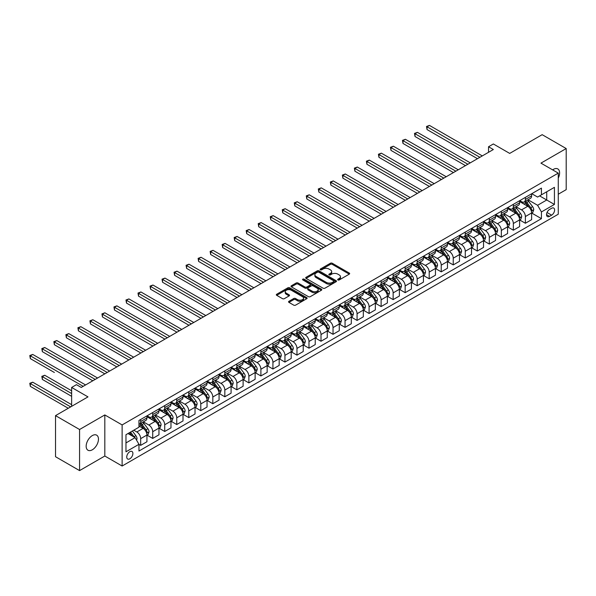 <?xml version="1.0" encoding="UTF-8"?>
<svg xmlns="http://www.w3.org/2000/svg" width="596" height="596" viewBox="0 0 596 596"><rect width="100%" height="100%" fill="white"/><g stroke="black" fill="none" stroke-linecap="round" stroke-linejoin="round"><path stroke-width="0.89" d="M337.917 279.941A0.931 0.536 0 0 0 339.236 279.941L349.263 274.153A1.334 0.767 0 0 0 349.658 273.609A1.334 0.767 0 0 0 349.263 273.065L332.277 263.253A1.334 0.767 0 0 0 330.385 263.253L320.357 269.042A0.931 0.536 0 0 0 320.082 269.422A0.931 0.536 0 0 0 320.357 269.802A0.931 0.536 0 0 0 321.676 269.802L322.972 269.057A4.269 2.466 0 0 1 329.014 269.057L330.43 269.876A4.269 2.466 0 0 1 331.681 271.62A4.269 2.466 0 0 1 330.43 273.363L329.134 274.108A0.931 0.536 0 0 0 328.858 274.495A0.931 0.536 0 0 0 329.134 274.875A0.931 0.536 0 0 0 330.46 274.875L331.756 274.123A4.269 2.466 0 0 1 337.798 274.123L339.213 274.942A4.269 2.466 0 0 1 340.465 276.686A4.269 2.466 0 0 1 339.213 278.429L337.917 279.181A0.931 0.536 0 0 0 337.641 279.561A0.931 0.536 0 0 0 337.917 279.941L337.917 279.181M92.313 449.801A8.702 5.029 120 0 0 97.997 442.135A8.702 5.029 120 0 0 96.664 435.162A8.702 5.029 120 0 0 92.313 435.587A8.702 5.029 120 0 0 86.629 443.26A8.702 5.029 120 0 0 87.962 450.233A8.702 5.029 120 0 0 92.313 449.801M558.266 178.115A8.702 5.029 120 0 0 557.811 168.921A8.702 5.029 120 0 0 553.461 169.346A8.702 5.029 120 0 0 552.648 169.882M129.816 458.801A4.351 2.511 120 0 0 132.662 454.964A4.351 2.511 120 0 0 131.992 451.477A4.351 2.511 120 0 0 129.816 451.693A4.351 2.511 120 0 0 126.978 455.53A4.351 2.511 120 0 0 127.641 459.017A4.351 2.511 120 0 0 129.816 458.801M288.948 301.293A1.334 0.767 0 0 0 288.553 301.837A1.334 0.767 0 0 0 288.948 302.381L293.709 305.137A1.334 0.767 0 0 0 295.601 305.137L306.739 298.708A1.334 0.767 0 0 0 307.134 298.156A1.334 0.767 0 0 0 306.739 297.613L289.745 287.801A1.334 0.767 0 0 0 287.861 287.801L276.723 294.238A1.334 0.767 0 0 0 276.328 294.782A1.334 0.767 0 0 0 276.723 295.325L282.482 298.648A1.334 0.767 0 0 0 284.366 298.648L289.135 295.899A1.334 0.767 0 0 0 289.522 295.355A1.334 0.767 0 0 0 289.135 294.811L286.281 293.157A3.569 2.064 0 0 1 285.231 291.705A3.569 2.064 0 0 1 287.436 289.798A3.569 2.064 0 0 1 291.325 290.245L302.515 296.704A3.569 2.064 0 0 1 303.558 298.156A3.569 2.064 0 0 1 301.353 300.064A3.569 2.064 0 0 1 297.464 299.617L295.601 298.544A1.334 0.767 0 0 0 293.709 298.544L288.948 301.293L288.948 302.381L293.709 299.654L293.709 298.544M558.266 194.221L566.2 189.647L566.2 148.553L542.159 134.674L509.699 153.41L493.346 143.971L488.541 146.75L493.346 149.529L81.25 387.452L76.444 384.673L71.632 387.452L71.632 406.33M79.566 429.507L79.566 470.602L104.814 456.022L104.814 414.935L79.566 429.507L55.525 415.628L87.984 396.891L71.632 387.452M104.814 414.935L122.128 424.926L558.266 173.123L558.266 214.217L122.128 466.02L122.128 424.926M566.2 148.553L540.952 163.133L558.266 173.123M323.069 288.188A1.334 0.767 0 0 0 324.962 288.188L336.099 281.752A1.334 0.767 0 0 0 336.487 281.208A1.334 0.767 0 0 0 336.099 280.664L319.106 270.852A1.334 0.767 0 0 0 317.221 270.852L306.076 277.289A1.334 0.767 0 0 0 305.688 277.833A1.334 0.767 0 0 0 306.076 278.377L323.069 288.188M303.193 280.142A0.931 0.536 0 0 1 304.146 280.276L304.146 279.166L321.415 289.142A1.334 0.767 0 0 1 321.81 289.686A1.334 0.767 0 0 1 321.415 290.23L310.278 296.659A1.334 0.767 0 0 1 308.393 296.659L291.399 286.847L296.167 284.121L296.167 283.011L291.399 285.76A1.334 0.767 0 0 0 291.004 286.303A1.334 0.767 0 0 0 291.399 286.847L291.399 285.76M296.167 284.121A1.334 0.767 0 0 1 298.052 284.121L298.052 283.011A1.334 0.767 0 0 0 296.167 283.011M298.052 283.011L304.943 286.989A1.334 0.767 0 0 0 306.836 286.989L309.995 285.164A1.334 0.767 0 0 0 310.389 284.612A1.334 0.767 0 0 0 309.995 284.069L302.82 279.926A0.931 0.536 0 0 1 302.545 279.546A0.931 0.536 0 0 1 303.126 279.047A0.931 0.536 0 0 1 304.146 279.166M79.566 470.602L55.525 456.715L55.525 415.628M551.628 208.272L549.512 209.494A4.217 2.436 120 0 0 546.763 213.212A4.217 2.436 120 0 0 547.404 216.586A4.217 2.436 120 0 0 549.512 216.378L551.628 215.156A4.217 2.436 120 0 0 554.384 211.446A4.217 2.436 120 0 0 553.736 208.064A4.217 2.436 120 0 0 551.628 208.272M531.774 193.7L537.592 197.06L541.436 194.832L541.436 188.12L138.957 420.485L138.957 427.205L125.972 434.7L125.972 451.805L138.957 444.311L138.957 451.023L541.436 218.657L541.436 211.938L537.592 205.277L528.026 199.757M541.436 194.832L554.422 187.338L554.422 204.443L541.436 211.938M104.814 456.022L122.128 466.02M488.541 146.75L488.541 152.3M539.611 195.89L546.726 200.003L546.726 191.778L554.422 187.338M537.592 205.277L546.726 200.003L554.422 204.443M125.972 442.917L135.106 437.643L127.991 433.538M138.957 444.363L140.686 445.361L140.686 438.641A5.438 3.144 -120 0 0 136.842 431.981L133.765 430.2M140.686 445.361L146.936 441.755L146.936 435.035A5.438 3.144 -120 0 0 143.092 428.375L138.957 425.984M147.085 435.177L152.71 438.425L152.71 431.705A5.438 3.144 -120 0 0 148.858 425.037L143.338 421.849M152.71 438.425L158.961 434.812L158.961 428.092A5.438 3.144 -120 0 0 155.109 421.432L146.936 416.708M159.102 428.233L164.727 431.482L164.727 424.762A5.438 3.144 -120 0 0 160.883 418.101L155.362 414.913M164.727 431.482L170.977 427.868L170.977 421.156A5.438 3.144 -120 0 0 167.133 414.488L158.961 409.772M171.126 421.29L176.751 424.538L176.751 417.818A5.438 3.144 -120 0 0 172.907 411.158L167.379 407.969M176.751 424.538L183.002 420.932L183.002 414.213A5.438 3.144 -120 0 0 179.158 407.552L170.977 402.829M183.143 414.354L188.776 417.602L188.776 410.882A5.438 3.144 -120 0 0 184.924 404.215L179.403 401.026M188.776 417.602L195.026 413.989L195.026 407.269A5.438 3.144 -120 0 0 191.174 400.609L183.002 395.893M195.168 407.411L200.792 410.659L200.792 403.939A5.438 3.144 -120 0 0 196.948 397.279L191.42 394.09M200.792 410.659L207.043 407.053L207.043 400.333A5.438 3.144 -120 0 0 203.199 393.665L195.026 388.95M207.192 400.467L212.817 403.715L212.817 397.003A5.438 3.144 -120 0 0 208.965 390.335L203.445 387.147M212.817 403.715L219.067 400.11L219.067 393.39A5.438 3.144 -120 0 0 215.223 386.73L207.043 382.006M219.209 393.531L224.834 396.78L224.834 390.06A5.438 3.144 -120 0 0 220.989 383.399L215.469 380.211M224.834 396.78L231.092 393.166L231.092 386.454A5.438 3.144 -120 0 0 227.24 379.786L219.067 375.07M231.233 386.588L236.858 389.836L236.858 383.116A5.438 3.144 -120 0 0 233.014 376.456L227.486 373.267M236.858 389.836L243.108 386.23L243.108 379.51A5.438 3.144 -120 0 0 239.264 372.85L231.092 368.127M243.257 379.652L248.882 382.9L248.882 376.18A5.438 3.144 -120 0 0 245.03 369.513L239.51 366.324M248.882 382.9L255.133 379.287L255.133 372.567A5.438 3.144 -120 0 0 251.281 365.907L243.108 361.183M255.274 372.709L260.899 375.957L260.899 369.237A5.438 3.144 -120 0 0 257.055 362.577L251.534 359.388M260.899 375.957L267.15 372.351L267.15 365.631A5.438 3.144 -120 0 0 263.305 358.963L255.133 354.248M267.299 365.765L272.923 369.013L272.923 362.301A5.438 3.144 -120 0 0 269.079 355.633L263.551 352.445M272.923 369.013L279.174 365.408L279.174 358.688A5.438 3.144 -120 0 0 275.33 352.027L267.15 347.304M279.315 358.829L284.948 362.077L284.948 355.358A5.438 3.144 -120 0 0 281.096 348.697L275.575 345.509M284.948 362.077L291.198 358.464L291.198 351.744A5.438 3.144 -120 0 0 287.346 345.084L279.174 340.368M291.34 351.886L296.964 355.134L296.964 348.414A5.438 3.144 -120 0 0 293.12 341.754L287.592 338.565M296.964 355.134L303.215 351.528L303.215 344.808A5.438 3.144 -120 0 0 299.371 338.141L291.198 333.425M303.364 344.942L308.989 348.191L308.989 341.478A5.438 3.144 -120 0 0 305.137 334.81L299.617 331.622M308.989 348.191L315.239 344.585L315.239 337.865A5.438 3.144 -120 0 0 311.395 331.205L303.215 326.481M315.381 338.007L321.006 341.255L321.006 334.535A5.438 3.144 -120 0 0 317.161 327.875L311.641 324.686M321.006 341.255L327.264 337.641L327.264 330.929A5.438 3.144 -120 0 0 323.412 324.261L315.239 319.545M327.405 331.063L333.03 334.311L333.03 327.591A5.438 3.144 -120 0 0 329.186 320.931L323.658 317.743M333.03 334.311L339.28 330.705L339.28 323.986A5.438 3.144 -120 0 0 335.436 317.325L327.264 312.602M339.429 324.127L345.054 327.375L345.054 320.655A5.438 3.144 -120 0 0 341.203 313.988L335.682 310.799M345.054 327.375L351.305 323.762L351.305 317.042A5.438 3.144 -120 0 0 347.453 310.382L339.28 305.666M351.446 317.184L357.071 320.432L357.071 313.712A5.438 3.144 -120 0 0 353.227 307.052L347.706 303.863M357.071 320.432L363.322 316.826L363.322 310.106A5.438 3.144 -120 0 0 359.477 303.439L351.305 298.723M363.471 310.24L369.095 313.489L369.095 306.776A5.438 3.144 -120 0 0 365.251 300.108L359.723 296.92M369.095 313.489L375.346 309.883L375.346 303.163A5.438 3.144 -120 0 0 371.502 296.503L363.322 291.779M375.487 303.304L381.12 306.553L381.12 299.833A5.438 3.144 -120 0 0 377.268 293.172L371.748 289.984M381.12 306.553L387.37 302.939L387.37 296.227A5.438 3.144 -120 0 0 383.519 289.559L375.346 284.843M387.512 296.361L393.137 299.609L393.137 292.889A5.438 3.144 -120 0 0 389.292 286.229L383.764 283.04M393.137 299.609L399.387 296.003L399.387 289.284A5.438 3.144 -120 0 0 395.543 282.623L387.37 277.9M399.536 289.425L405.161 292.673L405.161 285.953A5.438 3.144 -120 0 0 401.317 279.286L395.789 276.097M405.161 292.673L411.411 289.06L411.411 282.34A5.438 3.144 -120 0 0 407.567 275.68L399.387 270.957M411.553 282.482L417.178 285.73L417.178 279.01A5.438 3.144 -120 0 0 413.333 272.35L407.813 269.161M417.178 285.73L423.436 282.117L423.436 275.404A5.438 3.144 -120 0 0 419.584 268.736L411.411 264.021M423.577 275.538L429.202 278.786L429.202 272.067A5.438 3.144 -120 0 0 425.358 265.406L419.83 262.218M429.202 278.786L435.452 275.181L435.452 268.461A5.438 3.144 -120 0 0 431.608 261.8L423.436 257.077M435.602 268.602L441.226 271.85L441.226 265.131A5.438 3.144 -120 0 0 437.375 258.47L431.854 255.274M441.226 271.85L447.477 268.237L447.477 261.517A5.438 3.144 -120 0 0 443.625 254.857L435.452 250.141M447.618 261.659L453.243 264.907L453.243 258.187A5.438 3.144 -120 0 0 449.399 251.527L443.878 248.338M453.243 264.907L459.494 261.301L459.494 254.581A5.438 3.144 -120 0 0 455.649 247.914L447.477 243.198M459.643 254.715L465.267 257.964L465.267 251.251A5.438 3.144 -120 0 0 461.423 244.584L455.895 241.395M465.267 257.964L471.518 254.358L471.518 247.638A5.438 3.144 -120 0 0 467.674 240.978L459.494 236.254M471.66 247.78L477.292 251.028L477.292 244.308A5.438 3.144 -120 0 0 473.44 237.648L467.92 234.459M477.292 251.028L483.542 247.415L483.542 240.702A5.438 3.144 -120 0 0 479.691 234.034L471.518 229.318M483.684 240.836L489.309 244.084L489.309 237.364A5.438 3.144 -120 0 0 485.464 230.704L479.936 227.516M489.309 244.084L495.559 240.479L495.559 233.759A5.438 3.144 -120 0 0 491.715 227.098L483.542 222.375M495.708 233.9L501.333 237.148L501.333 230.429A5.438 3.144 -120 0 0 497.489 223.761L491.961 220.572M501.333 237.148L507.583 233.535L507.583 226.815A5.438 3.144 -120 0 0 503.739 220.155L495.559 215.432M507.725 226.957L513.35 230.205L513.35 223.485A5.438 3.144 -120 0 0 509.505 216.825L503.985 213.636M513.35 230.205L519.608 226.599L519.608 219.879A5.438 3.144 -120 0 0 515.756 213.212L507.583 208.496M519.749 220.013L525.374 223.262L525.374 216.549A5.438 3.144 -120 0 0 521.53 209.881L516.002 206.693M525.374 223.262L531.625 219.656L531.625 212.936A5.438 3.144 -120 0 0 527.78 206.276L519.608 201.552M519.749 200.636L521.53 201.664A5.438 3.144 -120 0 0 524.249 201.932A5.438 3.144 -120 0 0 525.374 199.444L525.374 197.388M507.725 207.579L509.505 208.607A5.438 3.144 -120 0 0 512.225 208.876A5.438 3.144 -120 0 0 513.35 206.387L513.35 204.331M495.708 214.515L497.489 215.543A5.438 3.144 -120 0 0 500.208 215.819A5.438 3.144 -120 0 0 501.333 213.323L501.333 211.267M483.684 221.459L485.464 222.487A5.438 3.144 -120 0 0 488.184 222.755A5.438 3.144 -120 0 0 489.309 220.267L489.309 218.21M471.66 228.402L473.44 229.43A5.438 3.144 -120 0 0 476.159 229.698A5.438 3.144 -120 0 0 477.292 227.203L477.292 225.154M459.643 235.338L461.423 236.366A5.438 3.144 -120 0 0 464.142 236.634A5.438 3.144 -120 0 0 465.267 234.146L465.267 232.09M447.618 242.281L449.399 243.31A5.438 3.144 -120 0 0 452.118 243.578A5.438 3.144 -120 0 0 453.243 241.089L453.243 239.033M435.602 249.225L437.375 250.245A5.438 3.144 -120 0 0 440.101 250.521A5.438 3.144 -120 0 0 441.226 248.025L441.226 245.977M423.577 256.161L425.358 257.189A5.438 3.144 -120 0 0 428.077 257.457A5.438 3.144 -120 0 0 429.202 254.969L429.202 252.913M411.553 263.104L413.333 264.132A5.438 3.144 -120 0 0 416.053 264.4A5.438 3.144 -120 0 0 417.178 261.912L417.178 259.856M399.536 270.04L401.317 271.068A5.438 3.144 -120 0 0 404.036 271.336A5.438 3.144 -120 0 0 405.161 268.848L405.161 266.792M387.512 276.984L389.292 278.012A5.438 3.144 -120 0 0 392.012 278.28A5.438 3.144 -120 0 0 393.137 275.792L393.137 273.735M375.487 283.927L377.268 284.955A5.438 3.144 -120 0 0 379.987 285.223A5.438 3.144 -120 0 0 381.12 282.728L381.12 280.679M363.471 290.863L365.251 291.891A5.438 3.144 -120 0 0 367.97 292.159A5.438 3.144 -120 0 0 369.095 289.671L369.095 287.615M351.446 297.806L353.227 298.834A5.438 3.144 -120 0 0 355.946 299.103A5.438 3.144 -120 0 0 357.071 296.614L357.071 294.558M339.429 304.75L341.203 305.77A5.438 3.144 -120 0 0 343.922 306.046A5.438 3.144 -120 0 0 345.054 303.55L345.054 301.501M327.405 311.686L329.186 312.714A5.438 3.144 -120 0 0 331.905 312.982A5.438 3.144 -120 0 0 333.03 310.494L333.03 308.437M315.381 318.629L317.161 319.657A5.438 3.144 -120 0 0 319.881 319.925A5.438 3.144 -120 0 0 321.006 317.437L321.006 315.381M303.364 325.565L305.137 326.593A5.438 3.144 -120 0 0 307.864 326.861A5.438 3.144 -120 0 0 308.989 324.373L308.989 322.317M291.34 332.508L293.12 333.536A5.438 3.144 -120 0 0 295.839 333.805A5.438 3.144 -120 0 0 296.964 331.316L296.964 329.26M279.315 339.452L281.096 340.472A5.438 3.144 -120 0 0 283.815 340.748A5.438 3.144 -120 0 0 284.948 338.252L284.948 336.204M267.299 346.388L269.079 347.416A5.438 3.144 -120 0 0 271.798 347.684A5.438 3.144 -120 0 0 272.923 345.196L272.923 343.14M255.274 353.331L257.055 354.359A5.438 3.144 -120 0 0 259.774 354.627A5.438 3.144 -120 0 0 260.899 352.139L260.899 350.083M243.257 360.267L245.03 361.295A5.438 3.144 -120 0 0 247.75 361.571A5.438 3.144 -120 0 0 248.882 359.075L248.882 357.019M231.233 367.21L233.014 368.239A5.438 3.144 -120 0 0 235.733 368.507A5.438 3.144 -120 0 0 236.858 366.019L236.858 363.962M219.209 374.154L220.989 375.182A5.438 3.144 -120 0 0 223.709 375.45A5.438 3.144 -120 0 0 224.834 372.954L224.834 370.906M207.192 381.09L208.965 382.118A5.438 3.144 -120 0 0 211.692 382.386A5.438 3.144 -120 0 0 212.817 379.898L212.817 377.842M195.168 388.033L196.948 389.061A5.438 3.144 -120 0 0 199.667 389.33A5.438 3.144 -120 0 0 200.792 386.841L200.792 384.785M183.143 394.977L184.924 395.997A5.438 3.144 -120 0 0 187.643 396.273A5.438 3.144 -120 0 0 188.776 393.777L188.776 391.728M171.126 401.913L172.907 402.941A5.438 3.144 -120 0 0 175.626 403.209A5.438 3.144 -120 0 0 176.751 400.721L176.751 398.664M159.102 408.856L160.883 409.884A5.438 3.144 -120 0 0 163.602 410.152A5.438 3.144 -120 0 0 164.727 407.664L164.727 405.608M147.085 415.792L148.858 416.82A5.438 3.144 -120 0 0 151.578 417.088A5.438 3.144 -120 0 0 152.71 414.6L152.71 412.544M531.774 213.077L541.436 218.657M524.249 201.932L530.5 198.326A5.438 3.144 -120 0 0 531.625 195.838L531.625 193.782M512.225 208.876L518.475 205.262A5.438 3.144 -120 0 0 519.608 202.774L519.608 200.718M500.208 215.819L506.458 212.206A5.438 3.144 -120 0 0 507.583 209.718L507.583 207.661M488.184 222.755L494.434 219.149A5.438 3.144 -120 0 0 495.559 216.653L495.559 214.605M476.159 229.698L482.41 226.085A5.438 3.144 -120 0 0 483.542 223.597L483.542 221.541M464.142 236.634L470.393 233.029A5.438 3.144 -120 0 0 471.518 230.54L471.518 228.484M452.118 243.578L458.369 239.972A5.438 3.144 -120 0 0 459.494 237.476L459.494 235.42M440.101 250.521L446.352 246.908A5.438 3.144 -120 0 0 447.477 244.42L447.477 242.363M428.077 257.457L434.328 253.851A5.438 3.144 -120 0 0 435.452 251.363L435.452 249.307M416.053 264.4L422.303 260.787A5.438 3.144 -120 0 0 423.436 258.299L423.436 256.243M404.036 271.336L410.286 267.731A5.438 3.144 -120 0 0 411.411 265.242L411.411 263.186M392.012 278.28L398.262 274.674A5.438 3.144 -120 0 0 399.387 272.178L399.387 270.13M379.987 285.223L386.238 281.61A5.438 3.144 -120 0 0 387.37 279.122L387.37 277.065M367.97 292.159L374.221 288.553A5.438 3.144 -120 0 0 375.346 286.065L375.346 284.009M355.946 299.103L362.197 295.497A5.438 3.144 -120 0 0 363.322 293.001L363.322 290.945M343.922 306.046L350.18 302.433A5.438 3.144 -120 0 0 351.305 299.944L351.305 297.888M331.905 312.982L338.155 309.376A5.438 3.144 -120 0 0 339.28 306.88L339.28 304.832M319.881 319.925L326.131 316.312A5.438 3.144 -120 0 0 327.264 313.824L327.264 311.768M307.864 326.861L314.114 323.255A5.438 3.144 -120 0 0 315.239 320.767L315.239 318.711M295.839 333.805L302.09 330.199A5.438 3.144 -120 0 0 303.215 327.703L303.215 325.654M283.815 340.748L290.066 337.135A5.438 3.144 -120 0 0 291.198 334.647L291.198 332.59M271.798 347.684L278.049 344.078A5.438 3.144 -120 0 0 279.174 341.59L279.174 339.534M259.774 354.627L266.025 351.014A5.438 3.144 -120 0 0 267.15 348.526L267.15 346.47M247.75 361.571L254.008 357.958A5.438 3.144 -120 0 0 255.133 355.469L255.133 353.413M235.733 368.507L241.983 364.901A5.438 3.144 -120 0 0 243.108 362.405L243.108 360.356M223.709 375.45L229.959 371.837A5.438 3.144 -120 0 0 231.092 369.349L231.092 367.292M211.692 382.386L217.942 378.78A5.438 3.144 -120 0 0 219.067 376.292L219.067 374.236M199.667 389.33L205.918 385.724A5.438 3.144 -120 0 0 207.043 383.228L207.043 381.172M187.643 396.273L193.894 392.66A5.438 3.144 -120 0 0 195.026 390.171L195.026 388.115M175.626 403.209L181.877 399.603A5.438 3.144 -120 0 0 183.002 397.107L183.002 395.059M163.602 410.152L169.853 406.539A5.438 3.144 -120 0 0 170.977 404.051L170.977 401.995M151.578 417.088L157.836 413.482A5.438 3.144 -120 0 0 158.961 410.994L158.961 408.938M138.957 424.255A5.438 3.144 -120 0 0 139.561 424.032L145.811 420.426A5.438 3.144 -120 0 0 146.936 417.93L146.936 415.881M139.561 424.032A5.438 3.144 -120 0 0 140.686 421.543L140.686 419.487M135.106 437.643L138.957 444.311M338.29 280.075L339.213 279.539A4.269 2.466 0 0 0 340.465 277.796L340.465 276.686M331.681 271.62L331.681 272.73A4.269 2.466 0 0 1 330.43 274.473L329.506 275.009M349.263 273.065L349.263 274.153L332.277 264.363A1.334 0.767 0 0 0 330.385 264.363L320.73 269.936M336.077 281.766L319.106 271.962A1.334 0.767 0 0 0 317.221 271.962L306.098 278.384L306.076 277.289M333.738 281.588A0.931 0.536 0 0 0 334.013 281.208A0.931 0.536 0 0 0 333.738 280.828L318.823 272.216A0.931 0.536 0 0 0 317.504 272.216L316.133 273.005A4.269 2.466 0 0 0 314.882 274.749A4.269 2.466 0 0 0 316.133 276.492L326.325 282.385A4.269 2.466 0 0 0 332.367 282.385L333.738 281.588L333.738 282.705A0.931 0.536 0 0 0 334.013 282.318L334.013 281.208M314.882 274.749L314.882 275.859A4.269 2.466 0 0 0 316.133 277.609L316.133 276.492M333.738 282.705L332.367 283.495A4.269 2.466 0 0 1 326.325 283.495L316.133 277.609M298.052 284.121L304.943 288.099A1.334 0.767 0 0 0 306.836 288.099L309.995 286.274A1.334 0.767 0 0 0 310.389 285.73L310.389 284.612M304.146 280.276L321.4 290.237M312.095 291.116A3.569 2.064 0 0 0 315.984 291.563A3.569 2.064 0 0 0 318.19 289.656A3.569 2.064 0 0 0 317.147 288.196L313.205 285.924A1.334 0.767 0 0 0 311.321 285.924L308.154 287.749A1.334 0.767 0 0 0 307.767 288.293A1.334 0.767 0 0 0 308.154 288.837L312.095 291.116L312.095 292.226A3.569 2.064 0 0 0 315.984 292.673A3.569 2.064 0 0 0 318.19 290.766L318.19 289.656M307.767 288.293L307.767 289.403A1.334 0.767 0 0 0 308.154 289.954L308.154 288.837M312.095 292.226L308.154 289.954M303.558 298.156L303.558 299.267A3.569 2.064 0 0 1 301.353 301.174A3.569 2.064 0 0 1 297.464 300.727L295.601 299.654A1.334 0.767 0 0 0 293.709 299.654M285.231 291.705L285.231 292.815A3.569 2.064 0 0 0 286.281 294.268L286.281 293.157M289.112 295.907L286.281 294.268M306.724 298.715L289.745 288.918A1.334 0.767 0 0 0 287.861 288.918L276.738 295.333L276.723 294.238M531.625 213.159L532.779 212.489L533.74 209.718A3.606 2.079 -120 0 0 532.593 206.648L528.659 201.403A10.408 6.005 -120 0 0 527.527 200.04M523.616 203.869A10.408 6.005 -120 0 0 521.485 201.642M531.297 210.954L531.796 209.867A3.606 2.079 -120 0 0 530.76 207.699L526.834 202.454A10.408 6.005 -120 0 0 525.702 201.098M524.733 201.657A8.635 4.984 60 0 1 526.149 203.266L529.471 207.706M427.041 157.329L453.437 172.572L402.993 143.45L402.993 140.671L405.399 139.285L458.25 169.793M524.547 201.761A10.408 6.005 60 0 1 525.679 203.124L528.294 206.611M479.884 157.299L427.041 126.792L429.44 125.398L482.291 155.914M477.478 158.692L427.041 129.563L427.041 126.792L426.512 126.486L429.44 125.398M427.041 129.563L426.512 126.486M519.608 220.103L520.755 219.432L521.723 216.653A3.606 2.079 -120 0 0 520.569 213.584L516.643 208.339A10.408 6.005 -120 0 0 515.503 206.983M511.599 210.813A10.408 6.005 -120 0 0 509.468 208.585M519.28 217.89L519.772 216.81A3.606 2.079 -120 0 0 518.743 214.642L514.81 209.397A10.408 6.005 -120 0 0 513.678 208.034M512.709 208.593A8.635 4.984 60 0 1 514.125 210.209L517.455 214.649M415.017 164.273L441.42 179.508L390.976 150.386L390.976 147.614L393.382 146.221L446.225 176.736M512.523 208.704A10.408 6.005 60 0 1 513.663 210.06L516.27 213.547M507.583 227.039L508.738 226.376L509.699 223.597A3.606 2.079 -120 0 0 508.552 220.527L504.618 215.283A10.408 6.005 -120 0 0 503.486 213.919M499.575 217.756A10.408 6.005 -120 0 0 497.444 215.521M507.256 224.834L507.755 223.753A3.606 2.079 -120 0 0 506.719 221.585L502.793 216.341A10.408 6.005 -120 0 0 501.653 214.977M500.685 215.536A8.635 4.984 60 0 1 502.108 217.145L505.43 221.585M402.993 171.208L429.396 186.451L378.952 157.329L378.952 154.55L381.358 153.165L434.201 183.672M500.498 215.648A10.408 6.005 60 0 1 501.638 217.004L504.253 220.49M495.559 233.982L496.714 233.312L497.675 230.54A3.606 2.079 -120 0 0 496.528 227.471L492.594 222.226A10.408 6.005 -120 0 0 491.462 220.863M487.55 224.692A10.408 6.005 -120 0 0 485.427 222.464M495.231 231.77L495.73 230.689A3.606 2.079 -120 0 0 494.702 228.521L490.769 223.276A10.408 6.005 -120 0 0 489.636 221.921M488.668 222.479A8.635 4.984 60 0 1 490.083 224.089L493.406 228.529M390.976 178.152L417.371 193.395L366.935 164.273L366.935 161.494L369.334 160.108L422.184 190.616M488.482 222.584A10.408 6.005 60 0 1 489.614 223.947L492.229 227.434M467.867 164.243L415.017 133.727L417.423 132.342L470.266 162.85M465.461 165.628L415.017 136.506L415.017 133.727L414.488 133.422L417.423 132.342M415.017 136.506L414.488 133.422M455.843 171.179L402.464 140.365L405.399 139.285M402.993 143.45L402.464 140.365M443.819 178.122L390.447 147.309L393.382 146.221M390.976 150.386L390.447 147.309M483.542 240.918L484.697 240.255L485.658 237.476A3.606 2.079 -120 0 0 484.503 234.407L480.577 229.162A10.408 6.005 -120 0 0 479.437 227.806M475.533 231.635A10.408 6.005 -120 0 0 473.403 229.408M483.214 238.713L483.706 237.633A3.606 2.079 -120 0 0 482.678 235.465L478.752 230.22A10.408 6.005 -120 0 0 477.612 228.857M476.644 229.415A8.635 4.984 60 0 1 478.059 231.032L481.389 235.472M378.952 185.088L405.355 200.33L354.911 171.208L354.911 168.437L357.317 167.044L410.16 197.559M476.457 229.527A10.408 6.005 60 0 1 477.597 230.883L480.205 234.37M431.802 185.065L378.423 154.245L381.358 153.165M378.952 157.329L378.423 154.245M471.518 247.861L472.673 247.198L473.634 244.42A3.606 2.079 -120 0 0 472.486 241.35L468.553 236.105A10.408 6.005 -120 0 0 467.42 234.742M463.509 238.571A10.408 6.005 -120 0 0 461.378 236.344M471.19 245.656L471.689 244.576A3.606 2.079 -120 0 0 470.654 242.408L466.728 237.156A10.408 6.005 -120 0 0 465.595 235.8M464.627 236.359A8.635 4.984 60 0 1 466.042 237.968L469.365 242.408M366.935 192.031L393.33 207.274L342.886 178.152L342.886 175.373L345.293 173.987L398.135 204.495M464.44 236.463A10.408 6.005 60 0 1 465.573 237.826L468.188 241.313M459.494 254.805L460.648 254.134L461.609 251.363A3.606 2.079 -120 0 0 460.462 248.294L456.536 243.041A10.408 6.005 -120 0 0 455.396 241.685M451.492 245.515A10.408 6.005 -120 0 0 449.362 243.287M459.166 252.592L459.665 251.512A3.606 2.079 -120 0 0 458.637 249.344L454.703 244.099A10.408 6.005 -120 0 0 453.571 242.743M452.602 243.302A8.635 4.984 60 0 1 454.018 244.911L457.348 249.351M354.911 198.975L381.306 214.21L330.869 185.088L330.869 182.316L333.268 180.923L386.119 211.438M452.416 243.406A10.408 6.005 60 0 1 453.549 244.762L456.163 248.256M447.477 261.741L448.632 261.078L449.593 258.299A3.606 2.079 -120 0 0 448.438 255.23L444.512 249.985A10.408 6.005 -120 0 0 443.379 248.629M439.468 252.458A10.408 6.005 -120 0 0 437.337 250.223M447.149 259.536L447.648 258.455A3.606 2.079 -120 0 0 446.613 256.287L442.686 251.043A10.408 6.005 -120 0 0 441.547 249.679M440.578 250.238A8.635 4.984 60 0 1 442.001 251.855L445.324 256.287M342.886 205.911L369.289 221.153L318.845 192.031L318.845 189.252L321.251 187.867L374.094 218.374M440.392 250.35A10.408 6.005 60 0 1 441.532 251.706L444.139 255.192M435.452 268.684L436.607 268.014L437.568 265.242A3.606 2.079 -120 0 0 436.421 262.173L432.487 256.928A10.408 6.005 -120 0 0 431.355 255.565M427.444 259.394A10.408 6.005 -120 0 0 425.313 257.167M435.125 266.479L435.624 265.391A3.606 2.079 -120 0 0 434.588 263.223L430.662 257.979A10.408 6.005 -120 0 0 429.53 256.623M428.561 257.181A8.635 4.984 60 0 1 429.977 258.791L433.299 263.231M330.869 212.854L357.265 228.097L306.821 198.975L306.821 196.196L309.227 194.81L362.077 225.318M428.375 257.286A10.408 6.005 60 0 1 429.507 258.649L432.122 262.136M423.436 275.62L424.583 274.957L425.551 272.178A3.606 2.079 -120 0 0 424.397 269.109L420.471 263.864A10.408 6.005 -120 0 0 419.331 262.508M415.427 266.337A10.408 6.005 -120 0 0 413.296 264.11M423.1 273.415L423.6 272.335A3.606 2.079 -120 0 0 422.571 270.167L418.638 264.922A10.408 6.005 -120 0 0 417.505 263.559M416.537 264.117A8.635 4.984 60 0 1 417.952 265.734L421.283 270.174M318.845 219.797L345.24 235.033L294.804 205.911L294.804 203.139L297.21 201.746L350.053 232.261M416.351 264.229A10.408 6.005 60 0 1 417.483 265.585L420.098 269.072M419.778 192.001L366.406 161.188L369.334 160.108M366.935 164.273L366.406 161.188M407.753 198.945L354.382 168.132L357.317 167.044M354.911 171.208L354.382 168.132M395.737 205.888L342.357 175.068L345.293 173.987M342.886 178.152L342.357 175.068M383.712 212.824L330.34 182.011L333.268 180.923M330.869 185.088L330.34 182.011M371.695 219.768L318.316 188.947L321.251 187.867M318.845 192.031L318.316 188.947M411.411 282.564L412.566 281.901L413.527 279.122A3.606 2.079 -120 0 0 412.38 276.052L408.446 270.808A10.408 6.005 -120 0 0 407.314 269.444M403.403 273.273A10.408 6.005 -120 0 0 401.272 271.046M411.084 280.358L411.583 279.278A3.606 2.079 -120 0 0 410.547 277.11L406.621 271.865A10.408 6.005 -120 0 0 405.481 270.502M404.513 271.061A8.635 4.984 60 0 1 405.936 272.67L409.258 277.11M306.821 226.733L333.224 241.976L282.78 212.854L282.78 210.075L285.186 208.689L338.029 239.197M404.326 271.165A10.408 6.005 60 0 1 405.466 272.528L408.081 276.015M359.671 226.704L306.292 195.89L309.227 194.81M306.821 198.975L306.292 195.89M399.387 289.507L400.542 288.837L401.503 286.065A3.606 2.079 -120 0 0 400.356 282.996L396.422 277.751A10.408 6.005 -120 0 0 395.29 276.388M391.378 280.217A10.408 6.005 -120 0 0 389.255 277.989M399.059 287.294L399.558 286.214A3.606 2.079 -120 0 0 398.53 284.046L394.597 278.801A10.408 6.005 -120 0 0 393.464 277.445M392.496 278.004A8.635 4.984 60 0 1 393.911 279.613L397.234 284.054M294.804 233.677L321.199 248.919L270.763 219.79L270.763 217.019L273.162 215.633L326.012 246.141M392.31 278.108A10.408 6.005 60 0 1 393.442 279.472L396.057 282.958M347.647 233.647L294.275 202.834L297.21 201.746M294.804 205.911L294.275 202.834M387.37 296.443L388.525 295.78L389.486 293.001A3.606 2.079 -120 0 0 388.331 289.932L384.405 284.687A10.408 6.005 -120 0 0 383.265 283.331M379.361 287.16A10.408 6.005 -120 0 0 377.231 284.925M387.042 294.238L387.534 293.157A3.606 2.079 -120 0 0 386.506 290.99L382.58 285.745A10.408 6.005 -120 0 0 381.44 284.381M380.471 284.94A8.635 4.984 60 0 1 381.887 286.557L385.217 290.99M282.78 240.613L309.182 255.855L258.738 226.733L258.738 223.954L261.145 222.569L313.988 253.084M380.285 285.052A10.408 6.005 60 0 1 381.425 286.408L384.033 289.894M335.63 240.59L282.251 209.77L285.186 208.689M282.78 212.854L282.251 209.77M375.346 303.386L376.501 302.723L377.462 299.944A3.606 2.079 -120 0 0 376.314 296.875L372.381 291.63A10.408 6.005 -120 0 0 371.248 290.267M367.337 294.096A10.408 6.005 -120 0 0 365.206 291.869M375.018 301.181L375.517 300.093A3.606 2.079 -120 0 0 374.482 297.925L370.556 292.681A10.408 6.005 -120 0 0 369.423 291.325M368.455 291.884A8.635 4.984 60 0 1 369.87 293.493L373.193 297.933M270.763 247.556L297.158 262.799L246.714 233.677L246.714 230.898L249.121 229.512L301.963 260.02M368.268 291.988A10.408 6.005 60 0 1 369.401 293.351L372.016 296.838M323.606 247.526L270.234 216.713L273.162 215.633M270.763 219.79L270.234 216.713M363.322 310.33L364.476 309.659L365.437 306.88A3.606 2.079 -120 0 0 364.29 303.811L360.364 298.566A10.408 6.005 -120 0 0 359.224 297.21M355.32 301.04A10.408 6.005 -120 0 0 353.19 298.812M362.994 308.117L363.493 307.037A3.606 2.079 -120 0 0 362.465 304.869L358.531 299.624A10.408 6.005 -120 0 0 357.399 298.268M356.43 298.827A8.635 4.984 60 0 1 357.846 300.436L361.176 304.876M258.738 254.499L285.134 269.735L234.697 240.613L234.697 237.841L237.096 236.448L289.947 266.963M356.244 298.931A10.408 6.005 60 0 1 357.376 300.287L359.991 303.781M311.581 254.47L258.21 223.649L261.145 222.569M258.738 226.733L258.21 223.649M351.305 317.266L352.459 316.603L353.421 313.824A3.606 2.079 -120 0 0 352.266 310.754L348.34 305.51A10.408 6.005 -120 0 0 347.207 304.154M343.296 307.983A10.408 6.005 -120 0 0 341.165 305.748M350.977 315.06L351.476 313.98A3.606 2.079 -120 0 0 350.441 311.812L346.514 306.567A10.408 6.005 -120 0 0 345.375 305.204M344.406 305.763A8.635 4.984 60 0 1 345.829 307.372L349.152 311.812M246.714 261.435L273.117 276.678L222.673 247.556L222.673 244.777L225.079 243.391L277.922 273.899M344.22 305.875A10.408 6.005 60 0 1 345.36 307.231L347.967 310.717M299.565 261.406L246.185 230.592L249.121 229.512M246.714 233.677L246.185 230.592M339.28 324.209L340.435 323.539L341.396 320.767A3.606 2.079 -120 0 0 340.249 317.698L336.315 312.453A10.408 6.005 -120 0 0 335.183 311.09M331.272 314.919A10.408 6.005 -120 0 0 329.141 312.691M338.953 321.996L339.452 320.916A3.606 2.079 -120 0 0 338.416 318.748L334.49 313.503A10.408 6.005 -120 0 0 333.358 312.148M332.389 312.706A8.635 4.984 60 0 1 333.805 314.315L337.127 318.756M234.697 268.379L261.093 283.621L210.649 254.499L210.649 251.721L213.055 250.335L265.905 280.843M332.203 312.811A10.408 6.005 60 0 1 333.335 314.174L335.95 317.661M327.264 331.145L328.411 330.482L329.379 327.703A3.606 2.079 -120 0 0 328.225 324.634L324.298 319.389A10.408 6.005 -120 0 0 323.159 318.033M319.255 321.862A10.408 6.005 -120 0 0 317.124 319.635M326.928 328.94L327.428 327.86A3.606 2.079 -120 0 0 326.399 325.692L322.466 320.447A10.408 6.005 -120 0 0 321.333 319.084M320.365 319.642A8.635 4.984 60 0 1 321.78 321.259L325.111 325.699M222.673 275.315L249.068 290.557M320.179 319.754A10.408 6.005 60 0 1 321.311 321.11L323.926 324.596M315.239 338.088L316.394 337.425L317.355 334.647A3.606 2.079 -120 0 0 316.2 331.577L312.274 326.332A10.408 6.005 -120 0 0 311.142 324.969M307.231 328.798A10.408 6.005 -120 0 0 305.1 326.571M314.911 335.883L315.411 334.803A3.606 2.079 -120 0 0 314.375 332.635L310.449 327.383A10.408 6.005 -120 0 0 309.309 326.027M308.341 326.586A8.635 4.984 60 0 1 309.764 328.195L313.086 332.635M210.649 282.258L237.052 297.501L186.608 268.379L186.608 265.6L189.014 264.214L241.857 294.722M308.154 326.69A10.408 6.005 60 0 1 309.294 328.053L311.909 331.54M303.215 345.032L304.37 344.361L305.331 341.59A3.606 2.079 -120 0 0 304.183 338.521L300.25 333.268A10.408 6.005 -120 0 0 299.118 331.912M295.206 335.742A10.408 6.005 -120 0 0 293.083 333.514M302.887 342.819L303.386 341.739A3.606 2.079 -120 0 0 302.358 339.571L298.425 334.326A10.408 6.005 -120 0 0 297.292 332.97M296.324 333.529A8.635 4.984 60 0 1 297.739 335.138L301.062 339.578M198.632 289.202L225.027 304.444L174.591 275.315L174.591 272.543L176.99 271.15L229.84 301.665M296.137 333.633A10.408 6.005 60 0 1 297.27 334.997L299.885 338.483M291.198 351.968L292.353 351.305L293.314 348.526A3.606 2.079 -120 0 0 292.159 345.457L288.233 340.212A10.408 6.005 -120 0 0 287.093 338.856M283.189 342.685A10.408 6.005 -120 0 0 281.059 340.45M290.87 349.763L291.362 348.682A3.606 2.079 -120 0 0 290.334 346.514L286.408 341.27A10.408 6.005 -120 0 0 285.268 339.906M284.299 340.465A8.635 4.984 60 0 1 285.715 342.082L289.045 346.514M186.608 296.137L213.01 311.38L162.566 282.258L162.566 279.479L164.973 278.094L217.816 308.601M284.113 340.577A10.408 6.005 60 0 1 285.253 341.933L287.861 345.419M279.174 358.911L280.329 358.241L281.29 355.469A3.606 2.079 -120 0 0 280.142 352.4L276.209 347.155A10.408 6.005 -120 0 0 275.076 345.792M271.165 349.621A10.408 6.005 -120 0 0 269.034 347.394M278.846 356.706L279.345 355.618A3.606 2.079 -120 0 0 278.31 353.45L274.384 348.206A10.408 6.005 -120 0 0 273.251 346.85M272.283 347.408A8.635 4.984 60 0 1 273.698 349.018L277.021 353.458M174.591 303.081L200.986 318.324L150.542 289.202L150.542 286.423L152.948 285.037L205.791 315.545M272.096 347.513A10.408 6.005 60 0 1 273.229 348.876L275.844 352.363M267.15 365.855L268.304 365.184L269.265 362.405A3.606 2.079 -120 0 0 268.118 359.336L264.192 354.091A10.408 6.005 -120 0 0 263.052 352.735M259.148 356.564A10.408 6.005 -120 0 0 257.018 354.337M266.822 363.642L267.321 362.562A3.606 2.079 -120 0 0 266.293 360.394L262.359 355.149A10.408 6.005 -120 0 0 261.227 353.786M260.258 354.344A8.635 4.984 60 0 1 261.674 355.961L265.004 360.401M162.566 310.024L188.962 325.26L138.525 296.137L138.525 293.366L140.924 291.973L193.775 322.488M260.072 354.456A10.408 6.005 60 0 1 261.204 355.812L263.819 359.299M255.133 372.791L256.287 372.127L257.248 369.349A3.606 2.079 -120 0 0 256.094 366.279L252.168 361.034A10.408 6.005 -120 0 0 251.035 359.671M247.124 363.508A10.408 6.005 -120 0 0 244.993 361.273M254.805 370.585L255.304 369.505A3.606 2.079 -120 0 0 254.269 367.337L250.342 362.092A10.408 6.005 -120 0 0 249.202 360.729M248.234 361.288A8.635 4.984 60 0 1 249.657 362.897L252.98 367.337M150.542 316.96L176.945 332.203L126.501 303.081L126.501 300.302L128.907 298.916L181.75 329.424M248.048 361.399A10.408 6.005 60 0 1 249.188 362.755L251.795 366.242M243.108 379.734L244.263 379.063L245.224 376.292A3.606 2.079 -120 0 0 244.077 373.223L240.143 367.978A10.408 6.005 -120 0 0 239.011 366.615M235.1 370.444A10.408 6.005 -120 0 0 232.969 368.216M242.781 377.521L243.28 376.441A3.606 2.079 -120 0 0 242.244 374.273L238.318 369.028A10.408 6.005 -120 0 0 237.186 367.672M236.217 368.231A8.635 4.984 60 0 1 237.633 369.84L240.955 374.281M138.525 323.904L164.921 339.146L114.477 310.024L114.477 307.245L116.883 305.86L169.733 336.368M236.031 368.335A10.408 6.005 60 0 1 237.163 369.699L239.778 373.185M231.092 386.67L232.239 386.007L233.2 383.228A3.606 2.079 -120 0 0 232.053 380.159L228.126 374.914A10.408 6.005 -120 0 0 226.987 373.558M223.083 377.387A10.408 6.005 -120 0 0 220.952 375.16M230.756 384.465L231.255 383.384A3.606 2.079 -120 0 0 230.227 381.216L226.294 375.972A10.408 6.005 -120 0 0 225.161 374.608M224.193 375.167A8.635 4.984 60 0 1 225.608 376.784L228.939 381.224M126.501 330.84L152.896 346.082L102.46 316.96L102.46 314.181L104.859 312.796L157.709 343.311M224.007 375.279A10.408 6.005 60 0 1 225.139 376.635L227.754 380.121M219.067 393.613L220.222 392.95L221.183 390.171A3.606 2.079 -120 0 0 220.028 387.102L216.102 381.857A10.408 6.005 -120 0 0 214.97 380.494M211.059 384.323A10.408 6.005 -120 0 0 208.928 382.096M218.739 391.408L219.239 390.328A3.606 2.079 -120 0 0 218.203 388.16L214.277 382.908A10.408 6.005 -120 0 0 213.137 381.552M212.169 382.111A8.635 4.984 60 0 1 213.591 383.72L216.914 388.16M114.477 337.783L140.88 353.026L90.436 323.904L90.436 321.125L92.842 319.739L145.685 350.247M211.982 382.215A10.408 6.005 60 0 1 213.122 383.578L215.737 387.065M207.043 400.557L208.198 399.886L209.159 397.107A3.606 2.079 -120 0 0 208.011 394.045L204.078 388.793A10.408 6.005 -120 0 0 202.945 387.437M199.034 391.267A10.408 6.005 -120 0 0 196.911 389.039M206.715 398.344L207.214 397.264A3.606 2.079 -120 0 0 206.186 395.096L202.253 389.851A10.408 6.005 -120 0 0 201.12 388.495M200.152 389.054A8.635 4.984 60 0 1 201.567 390.663L204.89 395.103M102.46 344.726L128.855 359.962L78.419 330.84L78.419 328.068L80.818 326.675L133.668 357.19M199.965 389.158A10.408 6.005 60 0 1 201.098 390.514L203.713 394.008M195.026 407.493L196.181 406.83L197.142 404.051A3.606 2.079 -120 0 0 195.987 400.981L192.061 395.737A10.408 6.005 -120 0 0 190.921 394.381M187.017 398.21A10.408 6.005 -120 0 0 184.887 395.975M194.698 405.287L195.19 404.207A3.606 2.079 -120 0 0 194.162 402.039L190.236 396.794A10.408 6.005 -120 0 0 189.096 395.431M188.127 395.99A8.635 4.984 60 0 1 189.543 397.607L192.873 402.039M90.436 351.662L116.838 366.905L66.394 337.783L66.394 335.004L68.801 333.618L121.644 364.126M187.941 396.102A10.408 6.005 60 0 1 189.081 397.457L191.689 400.944M183.002 414.436L184.157 413.766L185.118 410.994A3.606 2.079 -120 0 0 183.97 407.925L180.037 402.68A10.408 6.005 -120 0 0 178.904 401.317M174.993 405.146A10.408 6.005 -120 0 0 172.862 402.918M182.674 412.231L183.173 411.143A3.606 2.079 -120 0 0 182.138 408.975L178.211 403.73A10.408 6.005 -120 0 0 177.072 402.375M176.111 402.933A8.635 4.984 60 0 1 177.526 404.542L180.849 408.983M78.419 358.606L104.814 373.848L54.37 344.726L54.37 341.948L56.776 340.562L109.619 371.07M175.924 403.038A10.408 6.005 60 0 1 177.057 404.401L179.672 407.887M170.977 421.372L172.132 420.709L173.093 417.93A3.606 2.079 -120 0 0 171.946 414.861L168.02 409.616A10.408 6.005 -120 0 0 166.88 408.26M162.976 412.089A10.408 6.005 -120 0 0 160.846 409.862M170.65 419.167L171.149 418.087A3.606 2.079 -120 0 0 170.121 415.919L166.187 410.674A10.408 6.005 -120 0 0 165.055 409.31M164.086 409.869A8.635 4.984 60 0 1 165.502 411.486L168.832 415.926M66.394 365.549L92.79 380.784L42.353 351.662L42.353 348.891L44.752 347.498L97.602 378.013M163.9 409.981A10.408 6.005 60 0 1 165.032 411.337L167.647 414.823M158.961 428.315L160.115 427.652L161.076 424.873A3.606 2.079 -120 0 0 159.922 421.804L155.996 416.559A10.408 6.005 -120 0 0 154.863 415.196M150.952 419.025A10.408 6.005 -120 0 0 148.821 416.798M158.633 426.11L159.132 425.03A3.606 2.079 -120 0 0 158.096 422.862L154.17 417.617A10.408 6.005 -120 0 0 153.03 416.254M152.062 416.813A8.635 4.984 60 0 1 153.485 418.422L156.808 422.862M54.37 372.485L30.329 358.606L30.329 355.827L32.735 354.441L85.578 384.949M151.876 416.917A10.408 6.005 60 0 1 153.016 418.28L155.623 421.767M146.936 435.259L148.091 434.588L149.052 431.817A3.606 2.079 -120 0 0 147.905 428.748L143.971 423.503A10.408 6.005 -120 0 0 142.839 422.139M146.609 433.046L147.108 431.966A3.606 2.079 -120 0 0 146.072 429.798L142.146 424.553A10.408 6.005 -120 0 0 141.014 423.197M140.045 423.756A8.635 4.984 60 0 1 141.461 425.365L144.783 429.805M71.632 390.782L44.752 375.264L42.353 376.65L42.353 379.428L71.632 396.333M139.859 423.86A10.408 6.005 60 0 1 140.991 425.224L143.606 428.71M42.353 379.428L41.824 376.344L71.632 393.561M41.824 376.344L44.752 375.264M136.551 440.146L137.028 438.753A3.606 2.079 -120 0 0 135.881 435.683L132.372 431.005M71.632 404.662L32.735 382.2L30.329 383.593L30.329 386.364L68.272 408.275M134.383 437.226A3.606 2.079 -120 0 0 134.055 436.741L130.546 432.063M129.645 432.584L132.163 435.944M129.392 432.726L131.53 435.579M30.329 386.364L29.8 383.288L70.671 406.882M29.8 383.288L32.735 382.2M287.54 268.349L234.168 237.536L237.096 236.448M234.697 240.613L234.168 237.536M275.523 275.292L222.144 244.472L225.079 243.391M222.673 247.556L222.144 244.472M263.499 282.228L210.12 251.415L213.055 250.335M210.649 254.499L210.12 251.415M251.475 289.172L198.632 258.664L201.031 257.271L253.881 287.786M249.076 290.557L198.632 261.435L198.632 258.664L198.103 258.359L201.031 257.271M198.632 261.435L198.103 258.359M239.458 296.115L186.079 265.295L189.014 264.214M186.608 268.379L186.079 265.295M227.434 303.051L174.062 272.238L176.99 271.15M174.591 275.315L174.062 272.238M215.409 309.995L162.037 279.174L164.973 278.094M162.566 282.258L162.037 279.174M203.392 316.93L150.013 286.117L152.948 285.037M150.542 289.202L150.013 286.117M191.368 323.874L137.996 293.061L140.924 291.973M138.525 296.137L137.996 293.061M179.351 330.817L125.972 299.997L128.907 298.916M126.501 303.081L125.972 299.997M167.327 337.753L113.948 306.94L116.883 305.86M114.477 310.024L113.948 306.94M155.303 344.697L101.931 313.883L104.859 312.796M102.46 316.96L101.931 313.883M143.286 351.64L89.907 320.819L92.842 319.739M90.436 323.904L89.907 320.819M131.262 358.576L77.89 327.763L80.818 326.675M78.419 330.84L77.89 327.763M119.237 365.519L65.865 334.699L68.801 333.618M66.394 337.783L65.865 334.699M107.22 372.455L53.841 341.642L56.776 340.562M54.37 344.726L53.841 341.642M95.196 379.399L41.824 348.585L44.752 347.498M42.353 351.662L41.824 348.585M83.172 386.342L29.8 355.521L32.735 354.441M30.329 358.606L29.8 355.521M136.842 431.981L143.092 428.375M148.858 425.037L155.109 421.432M160.883 418.101L167.133 414.488M172.907 411.158L179.158 407.552M184.924 404.215L191.174 400.609M196.948 397.279L203.199 393.665M208.965 390.335L215.223 386.73M220.989 383.399L227.24 379.786M233.014 376.456L239.264 372.85M245.03 369.513L251.281 365.907M257.055 362.577L263.305 358.963M269.079 355.633L275.33 352.027M281.096 348.697L287.346 345.084M293.12 341.754L299.371 338.141M305.137 334.81L311.395 331.205M317.161 327.875L323.412 324.261M329.186 320.931L335.436 317.325M341.203 313.988L347.453 310.382M353.227 307.052L359.477 303.439M365.251 300.108L371.502 296.503M377.268 293.172L383.519 289.559M389.292 286.229L395.543 282.623M401.317 279.286L407.567 275.68M413.333 272.35L419.584 268.736M425.358 265.406L431.608 261.8M437.375 258.47L443.625 254.857M449.399 251.527L455.649 247.914M461.423 244.584L467.674 240.978M473.44 237.648L479.691 234.034M485.464 230.704L491.715 227.098M497.489 223.761L503.739 220.155M509.505 216.825L515.756 213.212M521.53 209.881L527.78 206.276M525.374 199.444L531.625 195.838M525.374 216.549L531.625 212.936M513.35 223.485L519.608 219.879M513.35 206.387L519.608 202.774M501.333 230.429L507.583 226.815M501.333 213.323L507.583 209.718M489.309 237.364L495.559 233.759M489.309 220.267L495.559 216.653M477.292 244.308L483.542 240.702M477.292 227.203L483.542 223.597M465.267 251.251L471.518 247.638M465.267 234.146L471.518 230.54M453.243 258.187L459.494 254.581M453.243 241.089L459.494 237.476M441.226 265.131L447.477 261.517M441.226 248.025L447.477 244.42M429.202 272.067L435.452 268.461M429.202 254.969L435.452 251.363M417.178 279.01L423.436 275.404M417.178 261.912L423.436 258.299M405.161 285.953L411.411 282.34M405.161 268.848L411.411 265.242M393.137 292.889L399.387 289.284M393.137 275.792L399.387 272.178M381.12 299.833L387.37 296.227M381.12 282.728L387.37 279.122M369.095 306.776L375.346 303.163M369.095 289.671L375.346 286.065M357.071 313.712L363.322 310.106M357.071 296.614L363.322 293.001M345.054 320.655L351.305 317.042M345.054 303.55L351.305 299.944M333.03 327.591L339.28 323.986M333.03 310.494L339.28 306.88M321.006 334.535L327.264 330.929M321.006 317.437L327.264 313.824M308.989 341.478L315.239 337.865M308.989 324.373L315.239 320.767M296.964 348.414L303.215 344.808M296.964 331.316L303.215 327.703M284.948 355.358L291.198 351.744M284.948 338.252L291.198 334.647M272.923 362.301L279.174 358.688M272.923 345.196L279.174 341.59M260.899 369.237L267.15 365.631M260.899 352.139L267.15 348.526M248.882 376.18L255.133 372.567M248.882 359.075L255.133 355.469M236.858 383.116L243.108 379.51M236.858 366.019L243.108 362.405M224.834 390.06L231.092 386.454M224.834 372.954L231.092 369.349M212.817 397.003L219.067 393.39M212.817 379.898L219.067 376.292M200.792 403.939L207.043 400.333M200.792 386.841L207.043 383.228M188.776 410.882L195.026 407.269M188.776 393.777L195.026 390.171M176.751 417.818L183.002 414.213M176.751 400.721L183.002 397.107M164.727 424.762L170.977 421.156M164.727 407.664L170.977 404.051M152.71 431.705L158.961 428.092M152.71 414.6L158.961 410.994M140.686 438.641L146.936 435.035M140.686 421.543L146.936 417.93M547.016 212.496L551.628 215.156M546.532 214.657L549.512 216.378M339.213 279.539L339.213 278.429M329.134 274.875L329.134 274.108M330.43 274.473L330.43 273.363M320.357 269.802L320.357 269.042M330.385 264.363L330.385 263.253M332.277 264.363L332.277 263.253M317.221 271.962L317.221 270.852M319.106 271.962L319.106 270.852M336.099 281.752L336.099 280.664M326.325 283.495L326.325 282.385M332.367 283.495L332.367 282.385M304.943 288.099L304.943 286.989M306.836 288.099L306.836 286.989M309.995 286.274L309.995 285.164M321.415 290.23L321.415 289.142M295.601 299.654L295.601 298.544M297.464 300.727L297.464 299.617M289.135 295.899L289.135 294.811M287.861 288.918L287.861 287.801M289.745 288.918L289.745 287.801M306.739 298.708L306.739 297.613M531.356 211.148L533.718 209.785M526.834 202.454L528.659 201.403M524.003 204.093L525.679 203.124M530.76 207.699L532.593 206.648M530.477 209.107L531.796 209.867M519.332 218.091L521.694 216.728M514.81 209.397L516.643 208.339M511.979 211.036L513.663 210.06M518.743 214.642L520.569 213.584M518.46 216.05L519.772 216.81M507.315 225.027L509.677 223.664M502.793 216.341L504.618 215.283M499.955 217.972L501.638 217.004M506.719 221.585L508.552 220.527M506.436 222.993L507.755 223.753M495.291 231.971L497.653 230.607M490.769 223.276L492.594 222.226M487.938 224.915L489.614 223.947M494.702 228.521L496.528 227.471M494.412 229.929L495.73 230.689M483.274 238.914L485.628 237.551M478.752 230.22L480.577 229.162M475.913 231.851L477.597 230.883M482.678 235.465L484.503 234.407M482.395 236.873L483.706 237.633M471.25 245.85L473.611 244.487M466.728 237.156L468.553 236.105M463.897 238.795L465.573 237.826M470.654 242.408L472.486 241.35M470.371 243.809L471.689 244.576M459.225 252.793L461.587 251.43M454.703 244.099L456.536 243.041M451.872 245.738L453.549 244.762M458.637 249.344L460.462 248.294M458.346 250.752L459.665 251.512M447.209 259.729L449.57 258.366M442.686 251.043L444.512 249.985M439.848 252.674L441.532 251.706M446.613 256.287L448.438 255.23M446.329 257.695L447.648 258.455M435.184 266.673L437.546 265.309M430.662 257.979L432.487 256.928M427.831 259.618L429.507 258.649M434.588 263.223L436.421 262.173M434.305 264.631L435.624 265.391M423.16 273.616L425.522 272.253M418.638 264.922L420.471 263.864M415.807 266.554L417.483 265.585M422.571 270.167L424.397 269.109M422.288 271.575L423.6 272.335M411.143 280.552L413.505 279.189M406.621 271.865L408.446 270.808M403.783 273.497L405.466 272.528M410.547 277.11L412.38 276.052M410.264 278.518L411.583 279.278M399.119 287.495L401.481 286.132M394.597 278.801L396.422 277.751M391.766 280.44L393.442 279.472M398.53 284.046L400.356 282.996M398.24 285.454L399.558 286.214M387.102 294.439L389.456 293.076M382.58 285.745L384.405 284.687M379.741 287.376L381.425 286.408M386.506 290.99L388.331 289.932M386.223 292.398L387.534 293.157M375.078 301.375L377.439 300.012M370.556 292.681L372.381 291.63M367.725 294.32L369.401 293.351M374.482 297.925L376.314 296.875M374.199 299.334L375.517 300.093M363.053 308.318L365.415 306.955M358.531 299.624L360.364 298.566M355.7 301.263L357.376 300.287M362.465 304.869L364.29 303.811M362.174 306.277L363.493 307.037M351.037 315.254L353.398 313.891M346.514 306.567L348.34 305.51M343.676 308.199L345.36 307.231M350.441 311.812L352.266 310.754M350.157 313.22L351.476 313.98M339.012 322.198L341.374 320.834M334.49 313.503L336.315 312.453M331.659 315.142L333.335 314.174M338.416 318.748L340.249 317.698M338.133 320.156L339.452 320.916M326.988 329.141L329.35 327.778M322.466 320.447L324.298 319.389M319.635 322.078L321.311 321.11M326.399 325.692L328.225 324.634M326.116 327.1L327.428 327.86M314.971 336.077L317.333 334.714M310.449 327.383L312.274 326.332M307.611 329.022L309.294 328.053M314.375 332.635L316.2 331.577M314.092 334.036L315.411 334.803M302.947 343.02L305.308 341.657M298.425 334.326L300.25 333.268M295.594 335.965L297.27 334.997M302.358 339.571L304.183 338.521M302.068 340.979L303.386 341.739M290.93 349.956L293.284 348.6M286.408 341.27L288.233 340.212M283.569 342.901L285.253 341.933M290.334 346.514L292.159 345.457M290.051 347.922L291.362 348.682M278.906 356.9L281.267 355.536M274.384 348.206L276.209 347.155M271.553 349.845L273.229 348.876M278.31 353.45L280.142 352.4M278.027 354.858L279.345 355.618M266.881 363.843L269.243 362.48M262.359 355.149L264.192 354.091M259.528 356.788L261.204 355.812M266.293 360.394L268.118 359.336M266.002 361.802L267.321 362.562M254.865 370.779L257.226 369.416M250.342 362.092L252.168 361.034M247.504 363.724L249.188 362.755M254.269 367.337L256.094 366.279M253.985 368.745L255.304 369.505M242.84 377.722L245.202 376.359M238.318 369.028L240.143 367.978M235.487 370.667L237.163 369.699M242.244 374.273L244.077 373.223M241.961 375.681L243.28 376.441M230.816 384.666L233.178 383.303M226.294 375.972L228.126 374.914M223.463 377.603L225.139 376.635M230.227 381.216L232.053 380.159M229.944 382.625L231.255 383.384M218.799 391.602L221.161 390.238M214.277 382.908L216.102 381.857M211.438 384.547L213.122 383.578M218.203 388.16L220.028 387.102M217.92 389.56L219.239 390.328M206.775 398.545L209.136 397.182M202.253 389.851L204.078 388.793M199.422 391.49L201.098 390.514M206.186 395.096L208.011 394.045M205.896 396.504L207.214 397.264M194.758 405.481L197.112 404.118M190.236 396.794L192.061 395.737M187.397 398.426L189.081 397.457M194.162 402.039L195.987 400.981M193.879 403.447L195.19 404.207M182.734 412.425L185.095 411.061M178.211 403.73L180.037 402.68M175.38 405.369L177.057 404.401M182.138 408.975L183.97 407.925M181.855 410.383L183.173 411.143M170.709 419.368L173.071 418.005M166.187 410.674L168.02 409.616M163.356 412.305L165.032 411.337M170.121 415.919L171.946 414.861M169.83 417.327L171.149 418.087M158.692 426.304L161.054 424.941M154.17 417.617L155.996 416.559M151.332 419.249L153.016 418.28M158.096 422.862L159.922 421.804M157.813 424.27L159.132 425.03M146.668 433.247L149.03 431.884M142.146 424.553L143.971 423.503M139.315 426.192L140.991 425.224M146.072 429.798L147.905 428.748M145.789 431.206L147.108 431.966M136.097 439.349L137.006 438.827M134.055 436.741L135.881 435.683"/></g></svg>
